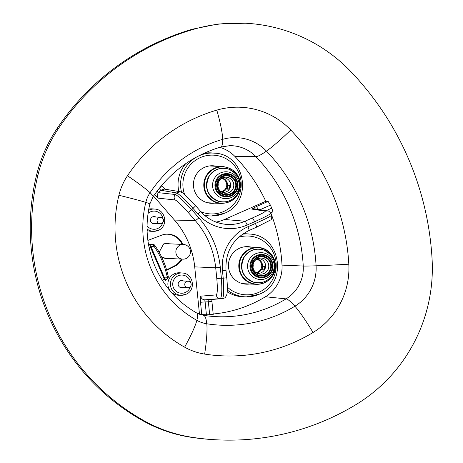 <?xml version="1.0" encoding="UTF-8"?>
<svg xmlns="http://www.w3.org/2000/svg" width="463" height="463" viewBox="0 0 463 463"><rect width="100%" height="100%" fill="white"/><g stroke="black" fill="none" stroke-linecap="round" stroke-linejoin="round"><path stroke-width="0.69" d="M200.473 211.307A39.089 38.742 92.8 0 0 226.06 224.347C215.874 223.293 207.343 218.935 200.467 211.273A4.109 0.376 -41.1 0 1 197.915 213.999L192.99 208.356A4.109 0.376 -41.1 0 0 195.542 205.63L183.064 193.077L180.257 191.746L176.646 192.949L175.222 194.477C177.815 195.571 183.325 200.653 191.757 209.727L188.163 212.419C181.56 204.993 177.225 200.849 175.153 199.975C173.793 198.129 173.816 196.295 175.222 194.477L158.392 192.677A108.371 107.416 -87.2 0 1 160.667 190.247L176.646 192.949C179.158 194.119 184.604 199.252 192.99 208.356A85.846 85.094 92.8 0 0 191.757 209.727L198.864 217.865A88.566 87.791 92.8 0 1 220.295 267.394L221.383 278.188C222.194 290.475 221.829 297.281 220.284 298.6L222.362 298.583C223.797 297.275 224.08 290.48 223.218 278.205L226.76 277.771C227.431 284.473 227.53 289.699 227.055 293.449L226.598 295.313C225.018 298.004 225.307 297.831 222.634 298.571L208.084 299.816A108.371 107.416 -87.2 0 1 204.768 299.845L220.284 298.6C218.004 298.409 216.655 297.182 216.238 294.914C217.477 293.86 217.662 288.414 216.794 278.581L221.383 278.188A85.846 85.094 92.8 0 0 223.218 278.205L222.46 270.728L226.008 270.288C225.163 251.982 232.843 238.717 249.048 230.476A4.109 0.486 66.2 0 1 249.019 230.481M164.342 189.078L160.667 190.247L159.214 188.354M158.473 189.292A110.42 109.453 -87.2 0 1 159.295 188.441L161.813 185.698L165.604 189.575M157.05 190.814L158.392 192.677C156.992 194.495 156.974 196.324 158.329 198.164L175.153 199.975M254.031 208.772L251.716 209.062L256.496 206.521L258.267 209.432M216.065 222.078A38.284 37.949 92.8 0 0 224.486 219.485L265.791 201.266L268.129 201.393L270.415 205.132A170.245 168.752 -87.2 0 1 271.735 208.176C272.649 210.468 272.973 211.73 272.707 211.967L270.548 212.922M226.725 277.759L226.008 270.288M208.558 299.769L208.084 299.816L208.367 301.835A110.42 109.453 -87.2 0 1 205.115 301.888L204.768 299.845C202.499 299.648 201.156 298.421 200.734 296.158L216.238 294.914M200.166 314.522L206.417 314.788A123.332 122.249 -87.2 0 0 209.664 314.707L208.367 301.835L211.909 301.401L211.759 299.503M200.734 296.158C200.271 296.563 200.201 298.606 200.525 302.281L205.115 301.888L206.417 314.788M209.664 314.707L213.188 314.423M213.177 313.995A123.152 122.07 92.8 0 0 265.438 296.76A34.661 34.36 92.8 0 0 282.013 265.125A170.066 168.573 92.8 0 0 270.762 212.83M227.246 291.742A31.565 31.287 92.8 0 0 243.989 296.847L246.432 296.87A31.472 31.195 -87.2 0 1 227.333 290.035M242.381 234.249A31.472 31.195 -87.2 0 1 249.551 234.058L247.12 233.838A31.565 31.287 92.8 0 0 243.121 233.74M265.791 201.266A170.066 168.573 92.8 0 0 235.048 156.587A34.661 34.36 92.8 0 0 219.751 147.332M58.338 128.726A144.821 143.553 92.8 0 0 37.885 175.309A220.828 218.889 92.8 0 0 49.871 316.171A220.828 218.889 92.8 0 0 144.097 420.751A144.821 143.553 92.8 0 0 191.85 437.251A247.479 245.303 92.8 0 0 217.211 439.85A247.479 245.303 92.8 0 0 356.082 404.54A158.988 157.594 92.8 0 0 432.101 259.442A294.393 291.806 92.8 0 0 408.198 158.109A294.393 291.806 92.8 0 0 350.798 71.551A158.988 157.594 92.8 0 0 245.24 23.219A158.988 157.594 92.8 0 0 193.696 29.285A247.479 245.303 92.8 0 0 58.338 128.726L56.984 128.656A144.821 143.553 92.8 0 0 36.531 175.245A220.828 218.889 92.8 0 0 48.511 316.102A220.828 218.889 92.8 0 0 142.743 420.682A144.821 143.553 92.8 0 0 190.496 437.188A247.479 245.303 92.8 0 0 215.856 439.781L217.211 439.85M245.24 23.219L217.865 24.03L192.336 29.221A247.479 245.303 92.8 0 0 56.984 128.656M220.295 267.394L215.706 267.788L194.709 266.867L199.489 314.279M194.709 266.867A83.658 82.923 92.8 0 0 174.464 220.081L153.513 196.081M204.281 215.075A31.472 31.195 92.8 0 0 211.435 215.989L224.26 213.35C253.504 202.429 245.72 154.144 214.554 153.172L212.118 152.958A31.565 31.287 92.8 0 0 203.951 153.305M185.79 163.624A31.565 31.287 92.8 0 0 178.834 191.508M204.976 215.66A31.565 31.287 92.8 0 0 208.992 215.966L211.435 215.989A31.472 31.195 92.8 0 0 224.248 213.35M214.734 203.118A18.786 18.618 -87.2 0 1 204.594 167.322A18.786 18.618 -87.2 0 1 216.562 166.31M208.946 203.06A18.786 18.618 92.8 0 0 210.399 202.904M212.222 166.095A18.786 18.618 92.8 0 0 210.798 165.795M165.887 258.707A7.744 7.674 92.8 0 0 167.872 258.418M168.59 243.752A7.744 7.674 92.8 0 0 166.645 243.272M247.225 246.976A18.786 18.618 92.8 0 0 245.795 246.675M243.949 283.941A18.786 18.618 92.8 0 0 245.396 283.784M182.868 244.464A16.911 16.761 92.8 0 0 161.529 235.221L147.882 240.401M166.593 269.877L174.175 266.046L174.921 266.167A16.911 16.761 92.8 0 0 182.138 259.124M174.921 266.167L166.721 270.311M148.519 210.387A11.147 11.048 92.8 0 1 149.37 209.965A11.147 11.048 -87.2 0 1 154.775 209.079L152.344 208.859A11.239 11.141 92.8 0 0 148.745 209.126M147.084 230.447A11.239 11.141 92.8 0 0 151.227 231.297L153.67 231.321A11.147 11.048 92.8 0 0 158.207 230.389M174.568 273.708A11.239 11.141 92.8 0 0 178.903 295.249L181.346 295.272A11.147 11.048 -87.2 0 1 177.045 273.922A11.147 11.048 -87.2 0 1 182.451 273.031L180.014 272.811A11.239 11.141 92.8 0 0 174.568 273.708M155.556 223.502A3.64 3.606 -87.2 0 1 150.51 220.845A3.64 3.606 -87.2 0 1 155.869 217.043M183.232 287.454A3.64 3.606 -87.2 0 1 178.186 284.803A3.64 3.606 -87.2 0 1 183.545 280.995M174.175 266.046A16.818 16.668 92.8 0 0 181.334 259.083M182.057 244.423A16.818 16.668 92.8 0 0 165.713 234.226M249.736 283.998A18.786 18.618 -87.2 0 1 239.597 248.209A18.786 18.618 -87.2 0 1 251.565 247.19M169.504 243.798L167.097 243.278L163.647 243.92L159.139 252.242M161.465 256.658L166.333 258.742L168.792 258.464M222.188 192.382A7.373 7.31 92.8 0 0 225.614 178.099A7.373 7.31 92.8 0 0 222.917 177.728M222.281 178.012A7.188 7.124 -87.2 0 1 221.58 192.041M228.386 189.222C229.486 188.047 229.92 186.751 229.677 185.327L228.346 185.235L227.055 189.13L228.386 189.222M257.191 273.263A7.373 7.31 92.8 0 0 260.611 258.979A7.373 7.31 92.8 0 0 257.914 258.609M257.278 258.892A7.188 7.124 -87.2 0 1 256.583 272.921M264.813 266.584L263.349 266.115L262.058 270.01L263.383 270.103C264.489 268.928 264.917 267.631 264.674 266.208L264.686 266.208M263.349 266.115L264.697 266.213M252.931 267.325A6.777 6.713 92.8 0 0 253.093 264.101M218.09 183.221A6.777 6.713 -87.2 0 1 217.934 186.439M183.493 244.493A7.339 7.275 92.8 0 0 175.975 253.151A7.339 7.275 92.8 0 0 182.769 259.158A7.339 7.339 0 0 0 190.351 250.489A7.339 7.339 0 0 0 183.493 244.493L166.159 243.631A7.339 7.275 92.8 0 0 163.37 244.047M162.687 257.602A7.339 7.275 92.8 0 0 165.43 258.296L182.769 259.158M167.589 278.483A2.055 2.049 79.1 0 0 168.26 276.515C165.852 265.137 161.35 254.737 154.758 245.315L154.769 245.332A2.055 2.055 0 0 0 154.127 244.736L152.24 244.157L152.802 244.487L149.862 245.025L151.042 246.779L153.982 246.241L152.802 244.487A2.055 2.037 -59.7 0 1 154.758 245.315L153.982 246.241C160.412 255.426 164.799 265.565 167.143 276.66L168.26 276.504A2.055 2.055 0 0 1 167.56 278.506L165.227 280.439A2.055 0.874 -129.6 0 1 165.21 280.456L167.531 278.529A2.055 0.874 -129.6 0 0 167.56 278.506L167.56 278.506A2.055 0.874 -129.6 0 0 167.143 276.66L162.339 280.358M165.227 280.439A2.055 0.874 -129.6 0 0 164.811 278.593L151.042 246.779L150.423 247.063L164.186 278.871L165.204 280.456A2.055 2.055 0 0 0 165.227 280.439M148.548 244.724L152.24 244.157M222.46 270.728A43.192 42.816 92.8 0 1 247.931 226.748L255.414 223.45A132.655 131.492 92.8 0 0 254.662 221.708C265.675 216.753 270.988 213.929 270.6 213.246M247.931 226.748A4.109 0.486 66.2 0 1 249.048 230.476L256.531 227.177A4.109 0.486 66.2 0 0 255.414 223.45C266.445 218.53 271.787 215.775 271.445 215.191M252.491 217.923L254.662 221.708L247.178 225.012A4.109 0.486 66.2 0 0 245.014 221.221L252.491 217.923C261.311 213.964 265.565 211.713 265.247 211.157L267.741 210.908M226.06 224.347L226.06 224.347A39.089 38.742 92.8 0 0 245.014 221.221L224.486 219.485M197.915 213.999A43.192 42.816 92.8 0 0 247.178 225.012M180.477 191.786L164.255 189.06M253.967 208.767L267.498 210.862C268.482 210.781 269.57 211.603 270.751 213.327L271.584 215.254C271.931 218.2 271.584 219.786 270.531 220.018L256.531 227.177A4.109 0.486 66.2 0 1 256.502 227.183M251.716 209.062L265.247 211.157M256.496 206.521L268.129 201.393M260.044 209.704L270.415 205.132M266.132 210.648L271.735 208.176M200.525 302.281L201.775 314.701M235.048 156.587L255.923 156.662A35.981 35.663 92.8 0 0 229.7 145.683L220.712 147.043A80.07 10.012 73.7 0 0 222.686 139.34A132.783 131.614 92.8 0 0 150.064 192.689A80.07 5.481 33.8 0 1 152.975 196.879C169.898 172.184 192.475 155.574 220.712 147.043M282.013 265.125L303.253 266.04A171.385 169.88 92.8 0 0 289.34 207.048A171.385 169.88 92.8 0 0 255.923 156.662A80.07 7.721 136.3 0 0 266.457 151.112A44.292 43.904 92.8 0 0 222.686 139.34A34.083 4.265 73.7 0 0 216.806 110.125A163.323 161.888 92.8 0 0 127.475 175.749A34.083 2.332 33.8 0 1 150.064 192.689A30.124 29.863 92.8 0 0 145.81 202.383A80.07 2.002 13.6 0 1 149.844 204.027L152.975 196.879M127.475 175.749A60.67 60.138 92.8 0 0 118.91 195.264A34.083 0.851 13.6 0 1 145.81 202.383A106.131 105.199 92.8 0 0 151.569 270.079A106.131 105.199 92.8 0 0 196.856 320.344A30.124 29.863 92.8 0 0 206.787 323.776A80.07 10.533 -81.1 0 0 203.506 315.338L196.723 312.994C177.948 302.293 164.099 286.892 155.169 266.804C146.592 246.507 144.815 225.585 149.844 204.027M192.336 29.221L193.696 29.285M36.531 175.245L37.885 175.309M118.91 195.264A136.678 135.474 92.8 0 0 126.324 282.447A136.678 135.474 92.8 0 0 184.644 347.175A60.67 60.138 92.8 0 0 204.646 354.085A163.323 161.888 92.8 0 0 313.034 332.498A74.832 74.178 92.8 0 0 348.813 264.199A210.237 208.391 92.8 0 0 331.745 191.832A210.237 208.391 92.8 0 0 290.752 130.016A74.832 74.178 92.8 0 0 216.806 110.125M290.752 130.016A34.083 3.287 136.3 0 1 266.457 151.112A179.696 178.116 92.8 0 1 301.494 203.946A179.696 178.116 92.8 0 1 316.084 265.803A80.07 1.117 176.8 0 1 303.253 266.04A35.981 35.663 92.8 0 1 286.053 298.878A80.07 8.785 -121.3 0 1 294.902 306.222A44.292 43.904 92.8 0 0 316.084 265.803A34.083 0.475 176.8 0 0 348.813 264.199M265.438 296.76L286.053 298.878A124.472 123.378 92.8 0 1 208.159 315.974L203.506 315.338M203.454 315.332A124.472 123.378 92.8 0 0 208.159 315.974M174.464 220.081L195.264 220.556C206.955 234.151 213.767 249.893 215.706 267.788L216.794 278.581M198.864 217.865A4.109 0.376 -41.1 0 1 195.264 220.556L188.163 212.419M154.492 194.663L158.329 198.164M214.554 153.172A31.472 31.195 92.8 0 0 181.496 192.128M184.506 194.234A29.418 29.157 -87.2 0 1 200.375 157.582A29.418 29.157 -87.2 0 1 238.763 172.745A29.418 29.157 -87.2 0 1 200.849 211.707M147.049 229.011A11.147 11.048 92.8 0 0 153.67 231.321L158.219 230.383C168.584 226.517 165.823 209.421 154.775 209.079M162.75 222.581A9.092 9.011 -87.2 0 1 147.049 225.909M148.033 213.437A9.092 9.011 -87.2 0 1 162.947 218.663M204.646 354.085A34.083 4.485 -81.1 0 0 206.787 323.776A132.783 131.614 92.8 0 0 294.902 306.222A34.083 3.739 -121.3 0 1 313.034 332.498M184.644 347.175A34.083 4.045 -60.7 0 0 196.856 320.344A80.07 9.497 -60.7 0 0 196.723 312.994M190.426 286.539A9.092 9.011 -87.2 0 1 173.475 287.789A9.092 9.011 -87.2 0 1 178.128 275.815A9.092 9.011 -87.2 0 1 190.617 282.621M185.883 294.341A11.147 11.048 -87.2 0 1 181.346 295.272L185.894 294.335C196.26 290.469 193.499 273.373 182.451 273.031M259.245 294.236A31.472 31.195 -87.2 0 1 246.432 296.87L259.263 294.231C288.507 283.315 280.723 235.025 249.551 234.058M238.63 237.259A29.418 29.157 -87.2 0 1 274.414 255.246A29.418 29.157 -87.2 0 1 227.345 287.124M142.743 420.682L144.097 420.751M152.535 223.49A3.64 3.606 92.8 0 0 152.848 223.369M153.16 216.904A3.64 3.606 92.8 0 0 152.871 216.753M180.524 287.32A3.64 3.606 -87.2 0 1 180.46 287.344A3.64 3.606 -87.2 0 1 180.211 287.448M180.547 280.705A3.64 3.606 -87.2 0 1 180.836 280.862M190.496 437.188L191.85 437.251M230.163 174.192A11.656 11.552 -87.2 0 1 237.455 188.939A11.656 11.552 -87.2 0 1 222.83 196.312A11.656 11.552 -87.2 0 1 215.538 181.565A11.656 11.552 -87.2 0 1 230.163 174.192M230.123 172.468A13.444 13.329 -87.2 0 1 238.538 189.477A13.444 13.329 -87.2 0 1 221.667 197.979A13.444 13.329 -87.2 0 1 213.258 180.969A13.444 13.329 -87.2 0 1 230.123 172.468M228.653 169.128A16.836 16.685 -87.2 0 1 239.186 190.42A16.836 16.685 -87.2 0 1 218.061 201.069A16.836 16.685 -87.2 0 1 207.534 179.771A16.836 16.685 -87.2 0 1 228.653 169.128M224.104 177.364C216.406 178.591 215.752 190.802 223.276 192.845A8.039 7.969 92.8 0 0 233.369 187.729A8.039 7.969 92.8 0 0 224.104 177.364A8.039 7.969 92.8 0 0 223.276 192.845L223.334 192.863M228.381 177.555A8.079 8.01 -87.2 0 1 233.439 187.775A8.079 8.01 -87.2 0 1 223.299 192.886A8.079 8.01 -87.2 0 1 218.247 182.665A8.079 8.01 -87.2 0 1 228.381 177.555M223.536 194.165A9.393 9.312 92.8 0 0 235.32 188.221A9.393 9.312 92.8 0 0 229.44 176.339A9.393 9.312 92.8 0 0 217.656 182.277A9.393 9.312 92.8 0 0 223.536 194.165M229.689 175.778A9.989 9.902 -87.2 0 1 235.939 188.412A9.989 9.902 -87.2 0 1 223.409 194.732A9.989 9.902 -87.2 0 1 217.159 182.092A9.989 9.902 -87.2 0 1 229.689 175.778M229.995 174.852A10.967 10.869 -87.2 0 1 236.859 188.725A10.967 10.869 -87.2 0 1 223.102 195.658A10.967 10.869 -87.2 0 1 216.238 181.785A10.967 10.869 -87.2 0 1 229.995 174.852M229.816 185.704L228.346 185.235M265.166 255.072A11.656 11.552 -87.2 0 1 272.458 269.819A11.656 11.552 -87.2 0 1 257.833 277.192A11.656 11.552 -87.2 0 1 250.541 262.446A11.656 11.552 -87.2 0 1 265.166 255.072M265.125 253.348A13.444 13.329 -87.2 0 1 273.535 270.357A13.444 13.329 -87.2 0 1 256.67 278.859A13.444 13.329 -87.2 0 1 248.261 261.85A13.444 13.329 -87.2 0 1 265.125 253.348M263.65 250.008A16.836 16.685 -87.2 0 1 274.183 271.301A16.836 16.685 -87.2 0 1 253.064 281.944A16.836 16.685 -87.2 0 1 242.531 260.652A16.836 16.685 -87.2 0 1 263.65 250.008M259.106 258.244C251.403 259.471 250.749 271.683 258.279 273.726A8.039 7.969 92.8 0 0 268.372 268.609A8.039 7.969 92.8 0 0 259.106 258.244A8.039 7.969 92.8 0 0 258.279 273.726L258.337 273.743M263.383 258.435A8.079 8.01 -87.2 0 1 268.436 268.656A8.079 8.01 -87.2 0 1 258.302 273.766A8.079 8.01 -87.2 0 1 253.244 263.545A8.079 8.01 -87.2 0 1 263.383 258.435M258.533 275.045A9.393 9.312 92.8 0 0 270.317 269.101A9.393 9.312 92.8 0 0 264.442 257.22A9.393 9.312 92.8 0 0 252.659 263.158A9.393 9.312 92.8 0 0 258.533 275.045M264.691 256.658A9.989 9.902 -87.2 0 1 270.936 269.292A9.989 9.902 -87.2 0 1 258.406 275.612A9.989 9.902 -87.2 0 1 252.156 262.972A9.989 9.902 -87.2 0 1 264.691 256.658M264.998 255.732A10.967 10.869 -87.2 0 1 271.856 269.605A10.967 10.869 -87.2 0 1 258.099 276.538A10.967 10.869 -87.2 0 1 251.241 262.666A10.967 10.869 -87.2 0 1 264.998 255.732M256.004 272.516A6.777 6.713 92.8 0 0 256.658 259.239M268.372 252.497A16.899 16.749 92.8 0 0 246.015 277.522A16.899 16.749 92.8 0 0 267.597 279.988M243.104 254.795A18.202 18.04 -87.2 0 1 268.418 251.531A18.202 18.04 -87.2 0 1 271.625 277.065A18.202 18.04 -87.2 0 1 246.31 280.323A18.202 18.04 -87.2 0 1 243.104 254.795M257.966 247.508A18.427 18.265 92.8 0 0 240.459 273.621A18.427 18.265 92.8 0 0 256.137 284.317C262.463 284.467 267.62 282.077 271.613 277.152C280.862 266.248 272.215 247.508 257.966 247.508L244.348 246.831M221.661 178.353A6.777 6.713 -87.2 0 1 221.001 191.636M232.148 199.403A16.899 16.749 -87.2 0 1 206.562 183.608A16.899 16.749 -87.2 0 1 233.584 171.779M220.764 203.176A18.202 18.04 92.8 0 0 240.332 186.641A18.202 18.04 92.8 0 0 223.959 166.917A18.202 18.04 92.8 0 0 204.391 183.452A18.202 18.04 92.8 0 0 220.764 203.176M209.345 165.951L223.675 166.674C234.295 168.59 239.875 174.95 240.413 185.767C238.839 196.995 232.414 202.881 221.14 203.436A18.427 18.265 -87.2 0 1 203.83 183.77A18.427 18.265 -87.2 0 1 223.67 166.674M152.57 216.875L160.441 217.269A3.235 3.206 92.8 0 0 157.125 221.082A3.235 3.206 92.8 0 0 161.564 223.461M186.676 281.487A3.235 3.206 92.8 0 0 187.793 287.679A3.235 3.206 92.8 0 0 189.24 287.413A3.235 3.235 0 0 0 188.117 281.22A3.235 3.206 92.8 0 0 186.676 281.487M154.769 245.332C161.361 254.748 165.858 265.137 168.26 276.504L168.26 276.515M148.635 245.211L149.862 245.025L150.423 247.063L149.034 247.277M200.467 211.273L195.542 205.63M208.321 299.798L222.634 298.571M211.909 301.401L213.223 314.435M218.05 201.069C226.025 203.216 232.467 200.93 237.369 194.228C242.508 183.007 239.602 174.638 228.647 169.122C220.672 166.975 214.23 169.255 209.328 175.963C204.189 187.185 207.094 195.554 218.05 201.069M253.053 281.95C261.028 284.097 267.469 281.811 272.371 275.109C277.511 263.887 274.6 255.518 263.644 250.003C255.669 247.855 249.227 250.136 244.325 256.843C239.186 268.065 242.097 276.434 253.053 281.95M242.519 283.64L256.137 284.317M221.14 203.436L207.517 202.759M152.24 223.334L160.117 223.727A3.235 3.235 0 0 0 163.462 219.908A3.235 3.235 0 0 0 160.441 217.269M179.916 287.291L187.793 287.679A3.235 3.235 0 0 0 189.263 287.407M180.246 280.833L188.117 281.22"/></g></svg>

